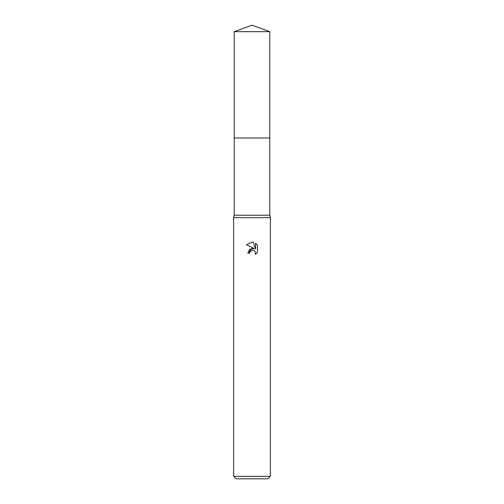 <?xml version="1.0" encoding="UTF-8"?>
<svg xmlns="http://www.w3.org/2000/svg" width="504" height="504" viewBox="0 0 504 504"><rect width="100%" height="100%" fill="white"/><g stroke="black" fill="none" stroke-linecap="round" stroke-linejoin="round"><path stroke-width="0.76" d="M269.779 215.221L234.221 215.221L234.221 137.989L269.779 137.989L269.779 215.221L270.39 217.671L270.39 476.349L233.61 476.349L236.061 478.8L267.939 478.8L270.39 476.349M234.221 215.221L233.61 217.671L270.39 217.671M252 250.274L250.016 251.824L249.701 253.153L247.773 253.153L252 248.321L254.344 248.604L246.538 244.761L252 242.065L253.184 242.197L255.572 249.058L255.572 243.18L257.462 245.095L257.462 252.347L255.263 254.451L255.578 253.14L254.715 251.061L253.764 250.425L252 250.274L253.764 250.425L254.715 251.061L255.578 253.14L255.27 254.451L257.462 252.347M249.701 253.153L249.902 252.082M254.344 248.604L249.839 249.152L247.773 253.153M251.546 250.412L251.981 250.274M257.462 245.095L255.572 243.18M253.184 242.197L252.17 242.071M252 242.065L246.538 244.761M252 25.2L269.779 31.67L269.785 137.989L234.215 137.989L234.221 31.67L252 25.2M234.221 31.67L269.779 31.67M233.61 217.671L233.61 476.349"/></g></svg>
